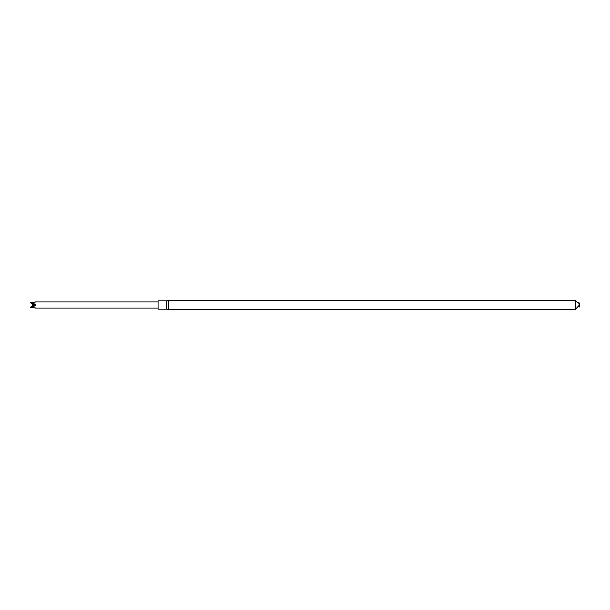 <?xml version="1.0" encoding="UTF-8"?>
<svg xmlns="http://www.w3.org/2000/svg" width="610" height="610" viewBox="0 0 610 610"><rect width="100%" height="100%" fill="white"/><g stroke="black" fill="none" stroke-linecap="round" stroke-linejoin="round"><path stroke-width="0.91" d="M575.375 305L575.375 300.463L168.413 300.463L168.413 309.537L575.375 309.537L575.375 305M579.5 305.412L579.088 307.211L579.088 302.789L579.5 304.588M166.621 309.125L158.074 309.125L158.074 300.875L166.621 300.875L166.621 309.125L168.413 309.537M35.441 305.061L35.418 305.816L35.441 305.061A110.562 11.559 0 0 0 34.922 305L35.441 304.939L35.418 304.184L30.5 302.812L35.418 302.011L30.5 302.812L33.092 304.436L32.475 305L33.054 304.413M35.418 307.989L30.5 307.188L35.418 305.816A110.562 11.559 0 0 0 33.092 305.564L32.475 305L34.922 305A110.562 11.559 -0 0 0 35.441 304.939M33.092 305.564L30.5 307.188L34.495 307.89M34.922 302.461L35.212 301.904L158.074 301.904M35.418 304.184A110.562 11.559 -0 0 1 33.092 304.436M32.475 305L33.054 305.587M34.922 307.539L35.212 308.096L158.074 308.096M575.375 308.713L576.046 308.66L579.477 305L578.6 302.834L575.375 301.287M166.621 300.875L168.413 300.463"/></g></svg>
